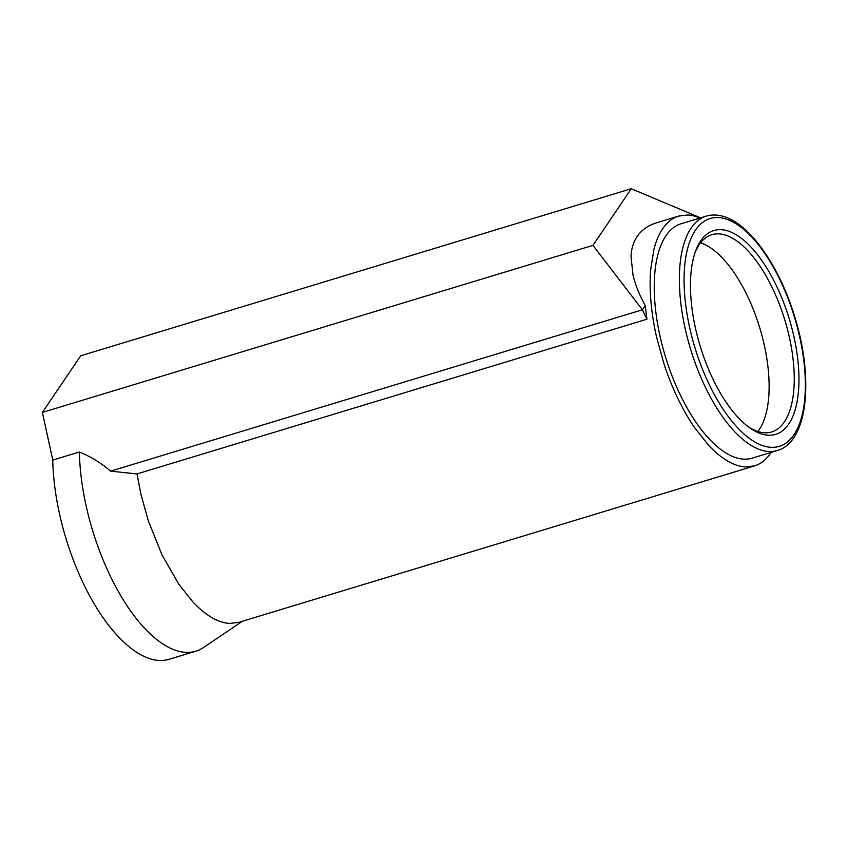 <?xml version="1.0" encoding="UTF-8"?>
<svg xmlns="http://www.w3.org/2000/svg" width="848" height="848" viewBox="0 0 848 848"><rect width="100%" height="100%" fill="white"/><g stroke="black" fill="none" stroke-linecap="round" stroke-linejoin="round"><path stroke-width="1.27" d="M777.309 450.532L752.187 458.153A122.462 53.572 -106.9 0 1 733.562 456.839A122.462 53.572 -106.9 0 1 660.21 336.974A122.462 53.572 -106.9 0 1 681.071 223.777L706.204 216.155A122.462 53.572 -106.9 0 0 685.332 329.353A122.462 53.572 -106.9 0 0 758.695 449.217A122.462 53.572 -106.9 0 0 777.309 450.532C807.688 442.052 813.921 379.756 795.212 318.382C780.86 269.622 752.632 227.232 726.545 217.523C719.422 214.724 712.638 214.268 706.204 216.155M695.339 251.824A103.053 45.082 -106.9 0 1 699.134 244.786A103.053 45.082 -106.9 0 1 711.832 234.726A103.053 45.082 -106.9 0 1 727.499 235.839A103.053 45.082 -106.9 0 1 784.75 319.791A103.053 45.082 -106.9 0 1 784.379 421.901A103.053 45.082 -106.9 0 1 771.68 431.961A103.053 45.082 -106.9 0 1 756.013 430.848A103.053 45.082 -106.9 0 1 748.466 426.915M759.437 433.201A106.488 46.576 -106.9 0 1 750.045 428.06A106.488 46.576 -106.9 0 1 700.141 345.973A106.488 46.576 -106.9 0 1 696.017 249.99A106.488 46.576 -106.9 0 1 729.98 231.695A106.488 46.576 -106.9 0 1 796.919 352.821A106.488 46.576 -106.9 0 1 759.437 433.201M657.073 222.632L652.886 224.105C646.144 226.861 640.887 231.006 637.124 236.528C633.403 242.083 631.357 248.729 631.007 256.456L633.053 275.335C635.449 285.066 639.509 295.146 645.243 305.598L646.929 319.219L137.026 473.926L140.863 494.098L148.347 520.916L161.989 554.857L178.78 584.155L192.602 601.592C198.888 608.355 205.195 613.613 211.534 617.376C217.809 621.075 223.83 623.1 229.596 623.428L238.712 622.379L754.529 465.881L745.413 466.93A130.539 57.102 -106.9 0 1 727.351 460.867A130.539 57.102 -106.9 0 1 708.419 445.094L694.597 427.646A130.539 57.102 -106.9 0 1 677.806 398.359A130.539 57.102 -106.9 0 1 664.164 364.417L656.691 337.599A130.539 57.102 -106.9 0 1 650.639 270.003L653.893 249.513A130.539 57.102 -106.9 0 1 662.638 228.79A130.539 57.102 -106.9 0 1 675.771 217.162L678.729 216.06L687.845 215A130.539 57.102 -106.9 0 1 699.992 218.042M771.097 452.419A130.539 57.102 -106.9 0 1 770.62 453.139A130.539 57.102 -106.9 0 1 757.487 464.778L754.529 465.881M137.026 473.926L110.59 471.149L642.402 309.796L592.953 245.379L631.262 188.733L80.708 355.778L42.4 412.414L592.953 245.379M646.929 319.219L642.402 309.796L645.243 305.598M700.575 217.862L631.262 188.733M242.38 621.266L203.573 647.469A145.644 63.706 -106.9 0 1 195.803 651.19L169.197 659.267A145.644 63.706 -106.9 0 1 93.662 602.917A145.644 63.706 -106.9 0 1 52.756 460.082L42.4 412.414M52.756 460.082L79.362 452.016C90.662 456.553 101.071 462.934 110.59 471.149M195.803 651.19A145.644 63.706 -106.9 0 1 120.268 594.84A145.644 63.706 -106.9 0 1 79.362 452.016M728.252 219.823A119.027 52.067 -106.9 0 1 803.067 355.227A119.027 52.067 -106.9 0 1 761.175 445.062A119.027 52.067 -106.9 0 1 686.361 309.668A119.027 52.067 -106.9 0 1 728.252 219.823M757.815 431.494A103.053 45.082 73.1 0 0 759.257 429.533A103.053 45.082 73.1 0 0 766.157 413.167A103.053 45.082 73.1 0 0 768.723 396.991A103.053 45.082 73.1 0 0 768.436 371.551A103.053 45.082 73.1 0 0 763.953 343.631A103.053 45.082 73.1 0 0 758.048 322.452A103.053 45.082 73.1 0 0 747.279 295.655A103.053 45.082 73.1 0 0 734.018 272.537A103.053 45.082 73.1 0 0 723.111 258.767A103.053 45.082 73.1 0 0 708.165 246.302A103.053 45.082 73.1 0 0 700.575 242.814M678.654 216.081L656.829 222.695"/></g></svg>
